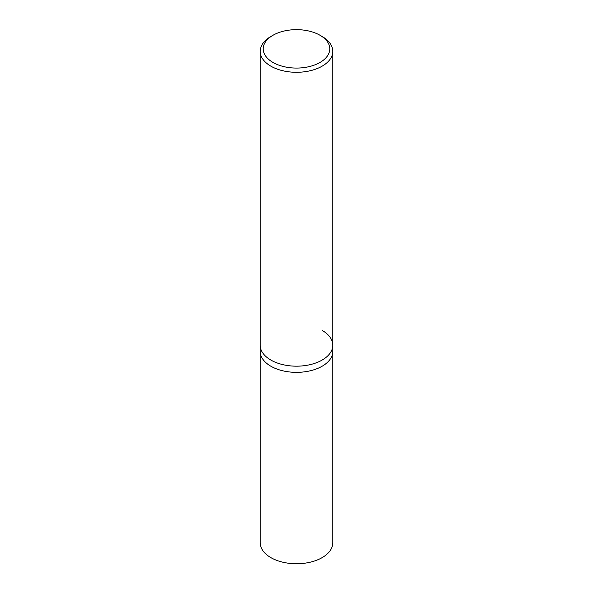 <?xml version="1.0" encoding="UTF-8"?>
<svg xmlns="http://www.w3.org/2000/svg" width="593" height="593" viewBox="0 0 593 593"><rect width="100%" height="100%" fill="white"/><g stroke="black" fill="none" stroke-linecap="round" stroke-linejoin="round"><path stroke-width="0.89" d="M272.973 35.276L270.831 36.514A36.299 20.955 0 0 0 260.201 51.332A36.299 20.955 0 0 0 270.838 66.149A36.299 20.955 0 0 0 310.391 70.693A36.299 20.955 0 0 0 332.799 51.332A36.299 20.955 0 0 0 322.169 36.514A36.299 20.955 0 0 0 322.162 36.514L320.027 35.276A33.275 19.206 180 0 1 320.027 62.443A33.275 19.206 180 0 1 272.973 62.443A33.275 19.206 180 0 1 272.973 35.276A33.275 19.206 180 0 1 320.027 35.276L322.169 36.514M322.162 330.405A36.299 20.955 180 0 1 332.799 345.222A36.299 20.955 180 0 1 310.391 364.584A36.299 20.955 180 0 1 270.838 360.04A36.299 20.955 180 0 1 260.201 345.222L260.201 351.397A36.299 20.955 0 0 0 270.838 366.215A36.299 20.955 0 0 0 310.391 370.758A36.299 20.955 0 0 0 332.799 351.397L332.799 542.795A36.299 20.955 0 0 1 310.391 562.157A36.299 20.955 0 0 1 270.838 557.613A36.299 20.955 0 0 1 260.201 542.795L260.201 351.397A36.299 20.955 0 0 0 270.838 366.215A36.299 20.955 0 0 0 310.391 370.758A36.299 20.955 0 0 0 332.799 351.397L332.799 345.222A36.299 20.955 180 0 1 310.391 364.584A36.299 20.955 180 0 1 270.838 360.04A36.299 20.955 180 0 1 260.201 345.222L260.201 51.332M332.799 51.332L332.799 345.222"/></g></svg>
